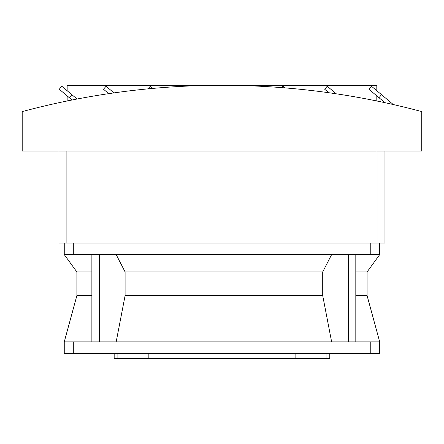 <?xml version="1.0" encoding="UTF-8"?>
<svg xmlns="http://www.w3.org/2000/svg" width="444" height="444" viewBox="0 0 444 444"><rect width="100%" height="100%" fill="white"/><g stroke="black" fill="none" stroke-linecap="round" stroke-linejoin="round"><path stroke-width="0.67" d="M22.2 111.594A772.31 772.31 0 0 1 421.761 111.594L421.761 151.027L22.2 151.027L22.2 111.594M376.812 95.871L376.812 100.988M67.149 100.988L67.149 95.871M71.867 94.677L61.799 86.23L59.263 89.25L69.331 97.702L71.867 94.677L77.051 99.029M69.331 97.702L72.072 100M393.284 104.545L371.467 86.236L368.931 89.255L384.948 102.697M381.529 94.677L378.993 97.702M328.843 92.735L324.692 89.255L327.228 86.236L336.252 93.812M284.948 87.879L282.989 86.236L281.823 87.629M152.869 88.406L150.277 86.236L148.085 88.85M113.98 92.896L106.044 86.236L103.508 89.255L108.747 93.656M376.812 90.72L376.812 85.309L67.149 85.309L67.149 90.72M384.959 151.027L384.959 243.029L59.002 243.029L59.002 151.027M379.703 243.029L379.703 254.595L64.258 254.595L64.258 243.029M370.241 353.435L64.258 353.435L64.258 341.869L379.703 341.869L379.703 353.435L370.241 353.435L370.241 341.869M91.869 295.604L76.879 295.604L76.879 271.944L91.869 271.944M355.811 271.944L367.083 271.944L379.703 254.595M355.811 341.869L355.811 254.595M348.374 341.869L348.374 254.595M331.629 341.869L322.71 295.604L322.71 271.944L331.629 254.595M116.173 254.595L125.103 271.944L322.71 271.944M99.301 341.869L99.301 254.595M125.103 271.944L125.103 295.604L116.173 341.869M91.869 341.869L91.869 254.595M326.068 353.435L326.068 358.691L329.787 358.691L329.787 353.435M326.068 358.691L295.116 358.691L295.116 353.435M148.84 353.435L148.84 358.691L117.888 358.691L117.888 353.435M117.888 358.691L114.175 358.691L114.175 353.435M148.84 358.691L295.116 358.691M355.811 295.604L367.083 295.604L367.083 271.944M125.103 295.604L322.71 295.604M66.889 243.029L66.889 151.027M377.073 243.029L377.073 151.027M370.241 243.029L370.241 254.595M73.721 243.029L73.721 254.595M73.721 353.435L73.721 341.869M76.879 271.944L64.258 254.595M76.879 295.604L64.258 341.869M367.083 295.604L379.703 341.869"/></g></svg>
